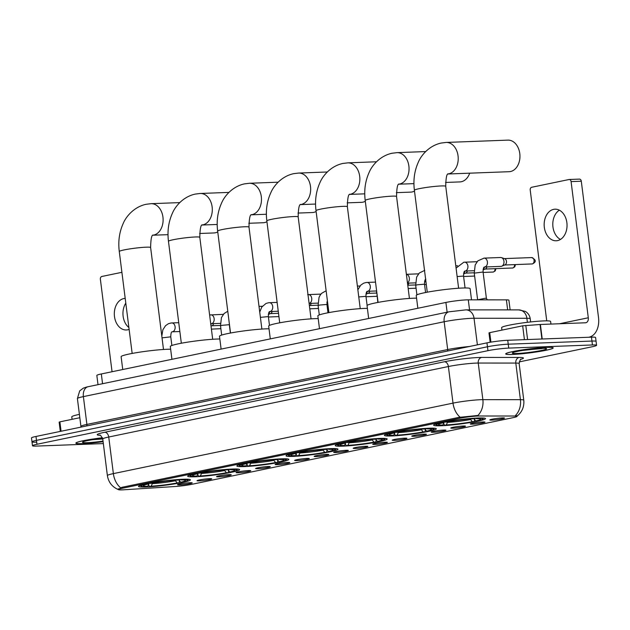 <?xml version="1.0" encoding="UTF-8"?>
<svg xmlns="http://www.w3.org/2000/svg" width="630" height="630" viewBox="0 0 630 630"><rect width="100%" height="100%" fill="white"/><g stroke="black" fill="none" stroke-linecap="round" stroke-linejoin="round"><path stroke-width="0.94" d="M342.531 446.166A26.169 2.189 172.8 0 0 371.054 443.103A26.169 2.189 172.8 0 0 387.166 439.015A26.169 2.189 172.8 0 0 379.874 438.417A26.169 2.189 172.8 0 0 351.351 441.488A26.169 2.189 172.8 0 0 335.247 445.575A26.169 2.189 172.8 0 0 342.531 446.166M194.977 476.792A26.169 2.189 172.8 0 0 223.5 473.721A26.169 2.189 172.8 0 0 239.605 469.633A26.169 2.189 172.8 0 0 232.32 469.043A26.169 2.189 172.8 0 0 203.797 472.106A26.169 2.189 172.8 0 0 187.685 476.193A26.169 2.189 172.8 0 0 194.977 476.792M244.157 466.586A26.169 2.189 172.8 0 0 272.688 463.515A26.169 2.189 172.8 0 0 288.792 459.427A26.169 2.189 172.8 0 0 281.508 458.829A26.169 2.189 172.8 0 0 252.976 461.9A26.169 2.189 172.8 0 0 236.872 465.987A26.169 2.189 172.8 0 0 244.157 466.586M293.344 456.38A26.169 2.189 172.8 0 0 321.875 453.309A26.169 2.189 172.8 0 0 337.979 449.222A26.169 2.189 172.8 0 0 330.695 448.623A26.169 2.189 172.8 0 0 302.164 451.694A26.169 2.189 172.8 0 0 286.059 455.781A26.169 2.189 172.8 0 0 293.344 456.38M391.718 435.96A26.169 2.189 172.8 0 0 420.241 432.889A26.169 2.189 172.8 0 0 436.346 428.809A26.169 2.189 172.8 0 0 429.062 428.211A26.169 2.189 172.8 0 0 400.538 431.282A26.169 2.189 172.8 0 0 384.426 435.362A26.169 2.189 172.8 0 0 391.718 435.96M440.898 425.754A26.169 2.189 172.8 0 0 469.429 422.683A26.169 2.189 172.8 0 0 485.533 418.596A26.169 2.189 172.8 0 0 478.249 418.005A26.169 2.189 172.8 0 0 449.718 421.068A26.169 2.189 172.8 0 0 433.613 425.155A26.169 2.189 172.8 0 0 440.898 425.754M145.79 486.998A26.169 2.189 172.8 0 0 174.313 483.927A26.169 2.189 172.8 0 0 190.425 479.847A26.169 2.189 172.8 0 0 183.133 479.249A26.169 2.189 172.8 0 0 154.61 482.32A26.169 2.189 172.8 0 0 138.505 486.399A26.169 2.189 172.8 0 0 145.79 486.998M209.664 478.674A7.402 0.622 -7.2 0 1 211.711 478.816A7.402 0.622 -7.2 0 1 207.341 479.973A7.402 0.622 -7.2 0 1 199.096 480.871A7.402 0.622 -7.2 0 1 197.04 480.666A7.402 0.622 -7.2 0 1 201.765 479.517A7.402 0.622 -7.2 0 1 209.664 478.674M229.186 474.626A7.402 0.622 -7.2 0 1 231.234 474.76A7.402 0.622 -7.2 0 1 226.855 475.918A7.402 0.622 -7.2 0 1 218.61 476.815A7.402 0.622 -7.2 0 1 216.555 476.619A7.402 0.622 -7.2 0 1 221.28 475.469A7.402 0.622 -7.2 0 1 229.186 474.626M248.7 470.571A7.402 0.622 -7.2 0 1 250.748 470.712A7.402 0.622 -7.2 0 1 246.377 471.87A7.402 0.622 -7.2 0 1 238.132 472.768A7.402 0.622 -7.2 0 1 236.077 472.563A7.402 0.622 -7.2 0 1 240.802 471.413A7.402 0.622 -7.2 0 1 248.7 470.571M268.223 466.523A7.402 0.622 -7.2 0 1 270.27 466.665A7.402 0.622 -7.2 0 1 265.892 467.822A7.402 0.622 -7.2 0 1 257.654 468.712A7.402 0.622 -7.2 0 1 255.591 468.515A7.402 0.622 -7.2 0 1 260.316 467.365A7.402 0.622 -7.2 0 1 268.223 466.523M287.737 462.475A7.402 0.622 -7.2 0 1 289.792 462.609A7.402 0.622 -7.2 0 1 285.414 463.767A7.402 0.622 -7.2 0 1 277.168 464.664A7.402 0.622 -7.2 0 1 275.113 464.467A7.402 0.622 -7.2 0 1 279.838 463.31A7.402 0.622 -7.2 0 1 287.737 462.475M307.259 458.419A7.402 0.622 -7.2 0 1 309.306 458.561A7.402 0.622 -7.2 0 1 304.936 459.719A7.402 0.622 -7.2 0 1 296.691 460.617A7.402 0.622 -7.2 0 1 294.635 460.412A7.402 0.622 -7.2 0 1 299.36 459.262A7.402 0.622 -7.2 0 1 307.259 458.419M326.781 454.372A7.402 0.622 -7.2 0 1 328.829 454.506A7.402 0.622 -7.2 0 1 324.45 455.663A7.402 0.622 -7.2 0 1 316.205 456.561A7.402 0.622 -7.2 0 1 314.149 456.364A7.402 0.622 -7.2 0 1 318.875 455.214A7.402 0.622 -7.2 0 1 326.781 454.372M346.295 450.316A7.402 0.622 -7.2 0 1 348.343 450.458A7.402 0.622 -7.2 0 1 343.972 451.615A7.402 0.622 -7.2 0 1 335.727 452.513A7.402 0.622 -7.2 0 1 333.672 452.308A7.402 0.622 -7.2 0 1 338.397 451.159A7.402 0.622 -7.2 0 1 346.295 450.316M365.817 446.268A7.402 0.622 -7.2 0 1 367.865 446.41A7.402 0.622 -7.2 0 1 363.486 447.568A7.402 0.622 -7.2 0 1 355.249 448.458A7.402 0.622 -7.2 0 1 353.186 448.261A7.402 0.622 -7.2 0 1 357.911 447.111A7.402 0.622 -7.2 0 1 365.817 446.268M385.332 442.221A7.402 0.622 -7.2 0 1 387.387 442.355A7.402 0.622 -7.2 0 1 383.009 443.512A7.402 0.622 -7.2 0 1 374.763 444.41A7.402 0.622 -7.2 0 1 372.708 444.213A7.402 0.622 -7.2 0 1 377.433 443.055A7.402 0.622 -7.2 0 1 385.332 442.221M404.854 438.165A7.402 0.622 -7.2 0 1 406.901 438.307A7.402 0.622 -7.2 0 1 402.531 439.464A7.402 0.622 -7.2 0 1 394.286 440.362A7.402 0.622 -7.2 0 1 392.23 440.157A7.402 0.622 -7.2 0 1 396.955 439.008A7.402 0.622 -7.2 0 1 404.854 438.165M424.376 434.117A7.402 0.622 -7.2 0 1 426.423 434.251A7.402 0.622 -7.2 0 1 422.045 435.409A7.402 0.622 -7.2 0 1 413.8 436.306A7.402 0.622 -7.2 0 1 411.744 436.11A7.402 0.622 -7.2 0 1 416.469 434.96A7.402 0.622 -7.2 0 1 424.376 434.117M443.89 430.062A7.402 0.622 -7.2 0 1 445.938 430.203A7.402 0.622 -7.2 0 1 441.567 431.361A7.402 0.622 -7.2 0 1 433.322 432.259A7.402 0.622 -7.2 0 1 431.266 432.054A7.402 0.622 -7.2 0 1 435.991 430.904A7.402 0.622 -7.2 0 1 443.89 430.062M463.412 426.014A7.402 0.622 -7.2 0 1 465.46 426.156A7.402 0.622 -7.2 0 1 461.089 427.313A7.402 0.622 -7.2 0 1 452.844 428.203A7.402 0.622 -7.2 0 1 450.781 428.006A7.402 0.622 -7.2 0 1 455.514 426.856A7.402 0.622 -7.2 0 1 463.412 426.014M482.926 421.966A7.402 0.622 -7.2 0 1 484.982 422.1A7.402 0.622 -7.2 0 1 480.603 423.258A7.402 0.622 -7.2 0 1 472.358 424.155A7.402 0.622 -7.2 0 1 470.303 423.959A7.402 0.622 -7.2 0 1 475.028 422.801A7.402 0.622 -7.2 0 1 482.926 421.966M502.449 417.91A7.402 0.622 -7.2 0 1 504.496 418.052A7.402 0.622 -7.2 0 1 500.126 419.21A7.402 0.622 -7.2 0 1 491.88 420.108A7.402 0.622 -7.2 0 1 489.825 419.903A7.402 0.622 -7.2 0 1 494.55 418.753A7.402 0.622 -7.2 0 1 502.449 417.91M190.142 482.722A7.402 0.622 -7.2 0 1 192.197 482.863A7.402 0.622 -7.2 0 1 187.819 484.021A7.402 0.622 -7.2 0 1 179.574 484.919A7.402 0.622 -7.2 0 1 177.518 484.722A7.402 0.622 -7.2 0 1 182.243 483.564A7.402 0.622 -7.2 0 1 190.142 482.722M123.889 489.786A13.332 1.118 -7.2 0 1 122.149 489.872A13.332 1.118 -7.2 0 1 118.432 489.573A13.332 1.118 -7.2 0 1 122.472 488.242L459.301 418.344A13.332 1.118 -7.2 0 1 479.454 415.989L514.781 416.013A13.332 1.118 -7.2 0 1 517.041 416.343A13.332 1.118 -7.2 0 1 513.001 417.674L191.953 484.297A13.332 1.118 -7.2 0 1 174.998 486.525L123.889 489.786M98.004 384.647L96.839 375.433A14.813 1.236 -7.2 0 1 101.328 373.96L445.89 302.447A14.813 1.236 -7.2 0 1 468.287 299.841L506.394 299.864A14.813 1.236 -7.2 0 1 508.906 300.234L510.127 309.889M82.522 443.67A23.948 2 172.8 0 0 103.099 441.685A23.696 1.984 172.8 0 1 82.695 443.63A23.696 1.984 172.8 0 1 76.096 443.095A23.696 1.984 172.8 0 1 102.446 437.779A23.948 2 172.8 0 0 75.852 443.126A23.948 2 172.8 0 0 82.522 443.67M512.363 354.462A23.948 2 172.8 0 0 538.469 351.65A23.948 2 172.8 0 0 553.203 347.918A23.948 2 172.8 0 0 546.541 347.366A23.948 2 172.8 0 0 520.435 350.178A23.948 2 172.8 0 0 505.693 353.918A23.948 2 172.8 0 0 512.363 354.462M120.543 487.699A17.278 11.828 78.3 0 1 113.368 473.618A19.75 1.654 -7.2 0 0 107.384 475.587C108.454 482.155 112.022 486.777 118.078 489.463L121.842 487.321L458.672 417.414L477.926 415.453A17.278 14.372 -90 0 0 482.863 399.656L520.419 399.672A19.75 1.654 -7.2 0 1 523.774 400.168L519.144 363.565A19.75 1.654 172.8 0 0 515.797 363.069L478.241 363.045A19.75 1.654 172.8 0 0 476.091 363.093A19.75 1.654 172.8 0 0 448.387 366.526L108.738 437.015A19.75 1.654 172.8 0 0 102.761 438.976C101.131 435.865 100.091 434.598 99.627 435.165M519.23 361.896L592.09 346.776A14.813 1.236 172.8 0 0 596.571 345.303L596.082 341.397A14.813 1.236 172.8 0 0 591.956 341.058L508.237 344.193A14.813 1.236 172.8 0 0 487.462 346.768L36.477 440.362A14.813 1.236 172.8 0 0 31.996 441.835A14.813 1.236 172.8 0 0 36.115 442.173M100.075 435.314A24.688 2.063 -7.2 0 1 104.722 432.259L444.363 361.77A24.688 2.063 -7.2 0 1 478.997 357.478A24.688 2.063 -7.2 0 1 481.682 357.423L519.238 357.446A4.938 4.111 90 0 0 515.797 363.069L520.419 399.672A17.278 14.372 -90 0 1 515.529 415.43L517.01 416.099M596.571 345.303A14.813 1.236 172.8 0 0 592.452 344.964L508.733 348.099A14.813 1.236 172.8 0 0 487.951 350.674L36.973 444.268A14.813 1.236 172.8 0 0 32.484 445.741A14.813 1.236 172.8 0 0 36.611 446.079L103.344 443.583M35.989 436.456A14.813 1.236 172.8 0 0 31.5 437.929L31.996 441.835A14.813 1.236 172.8 0 1 36.477 440.362L487.462 346.768A14.813 1.236 172.8 0 1 508.237 344.193L591.956 341.058A14.813 1.236 172.8 0 1 596.082 341.397L595.586 337.491A14.813 1.236 172.8 0 0 591.46 337.152L507.748 340.287A14.813 1.236 172.8 0 0 486.966 342.862L35.989 436.456L36.973 444.268M79.404 414.375A24.688 2.063 172.8 0 0 71.788 416.863L72.096 419.32M102.627 438.307A17.278 1.449 172.8 0 0 82.514 442.158A17.278 1.449 172.8 0 0 87.279 442.685A17.278 1.449 172.8 0 0 103.029 441.118M92.712 439.653L102.761 438.976L107.384 475.587M102.721 438.748L95.886 439.165M128.882 327.513A15.797 11.442 87.9 0 1 125.803 303.14M125.205 298.399A15.797 11.442 -92.1 0 0 125.165 298.399A15.797 11.442 -92.1 0 0 123.779 298.573A15.797 11.442 -92.1 0 0 114.384 315.575A15.797 11.442 -92.1 0 0 126.346 329.978A15.797 11.442 -92.1 0 0 127.732 329.805A15.797 11.442 -92.1 0 0 129.119 329.395M79.821 417.714L59.882 421.856L61.071 431.251M121.905 272.31L101.832 276.475A2.465 1.788 -92.1 0 0 100.375 279.287L112.053 371.731M60.307 431.408L59.133 422.1L59.882 421.856M546.36 347.406A23.696 1.984 172.8 0 0 520.53 350.185A23.696 1.984 172.8 0 0 505.937 353.887A23.696 1.984 172.8 0 0 512.537 354.422A23.696 1.984 172.8 0 0 538.374 351.642A23.696 1.984 172.8 0 0 552.959 347.949A23.696 1.984 172.8 0 0 546.36 347.406M550.943 324.08L550.612 321.465A24.688 2.063 172.8 0 0 543.737 320.906A24.688 2.063 172.8 0 0 516.828 323.796A24.688 2.063 172.8 0 0 501.63 327.655L501.945 330.112M522.553 350.445L542.895 348.327M517.12 353.477A17.278 1.449 172.8 0 0 536.618 351.343A17.278 1.449 172.8 0 0 546.517 348.634A17.278 1.449 172.8 0 0 541.784 348.358A17.278 1.449 172.8 0 0 523.617 350.28A17.278 1.449 172.8 0 0 512.355 352.957A17.278 1.449 172.8 0 0 517.12 353.477M541.894 348.587L525.727 349.957M199.608 233.486L213.995 232.95A15.797 11.442 -92.1 0 0 215.373 232.777A15.797 11.442 -92.1 0 0 217.752 231.911M170.651 349.209A27.153 2.276 172.8 0 0 167.438 349.264A27.153 2.276 172.8 0 0 137.836 352.454A27.153 2.276 172.8 0 0 121.118 356.69L122.74 369.511M179.18 480.359L179.369 481.887L178.81 482.887A23.499 1.969 172.8 0 1 149.483 486.517L148.53 484.738M179.589 479.43L179.44 479.729A23.499 1.969 172.8 0 0 150.113 483.36L149.909 483.123M183.023 479.249L182.842 479.595A23.499 1.969 172.8 0 1 187.716 480.351L188.551 479.28M178.77 479.863L180.755 482.218L182.33 482.155A23.499 1.969 172.8 0 0 187.716 480.351M179.44 479.729L177.81 480.068A21.231 1.78 172.8 0 0 151.688 483.305L150.113 483.36M180.755 482.218A21.231 1.78 172.8 0 0 185.433 480.328A21.231 1.78 172.8 0 0 181.212 479.934L182.842 479.595M149.483 486.517L151.113 486.179A21.231 1.78 172.8 0 0 177.235 482.942L178.81 482.887M181.212 479.934L180.637 479.367M152.649 483.123L151.113 486.179M177.235 482.942L175.038 480.249M146.357 483.816L146.593 484.092A23.499 1.969 172.8 0 0 141.254 486.226A23.499 1.969 172.8 0 0 146.081 486.651L147.711 486.313L149.247 483.241M146.593 484.092L148.168 484.029A21.231 1.78 172.8 0 0 143.459 485.628A21.231 1.78 172.8 0 0 147.711 486.313M148.53 483.375L148.168 484.029M248.795 223.28L263.175 222.736A15.797 11.442 -92.1 0 0 264.561 222.571A15.797 11.442 -92.1 0 0 266.939 221.705M219.839 339.003A27.153 2.276 172.8 0 0 216.625 339.058A27.153 2.276 172.8 0 0 187.023 342.248A27.153 2.276 172.8 0 0 170.305 346.484L171.927 359.305M228.359 470.153L228.556 471.673L227.997 472.681A23.499 1.969 172.8 0 1 198.671 476.312L197.718 474.532M228.777 469.224L228.627 469.515A23.499 1.969 172.8 0 0 199.3 473.154L199.096 472.909M232.21 469.043L232.029 469.389A23.499 1.969 172.8 0 1 236.904 470.145L237.738 469.074M227.958 469.657L229.942 472.004L231.517 471.949A23.499 1.969 172.8 0 0 236.904 470.145M228.627 469.515L226.997 469.854A21.231 1.78 172.8 0 0 200.876 473.091L199.3 473.154M229.942 472.004A21.231 1.78 172.8 0 0 234.62 470.114A21.231 1.78 172.8 0 0 230.399 469.728L232.029 469.389M198.671 476.312L200.301 475.973A21.231 1.78 172.8 0 0 226.422 472.736L227.997 472.681M230.399 469.728L229.824 469.161M201.836 472.917L200.301 475.973M226.422 472.736L224.225 470.043M195.536 473.602L195.78 473.886A23.499 1.969 172.8 0 0 190.433 476.012A23.499 1.969 172.8 0 0 195.268 476.438L196.899 476.099L198.434 473.035M195.78 473.886L197.355 473.823A21.231 1.78 172.8 0 0 192.638 475.422A21.231 1.78 172.8 0 0 196.899 476.099M197.718 473.169L197.355 473.823M297.982 213.074L312.362 212.53A15.797 11.442 -92.1 0 0 313.748 212.365A15.797 11.442 -92.1 0 0 316.126 211.499M269.018 328.789A27.153 2.276 172.8 0 0 265.813 328.852A27.153 2.276 172.8 0 0 236.203 332.041A27.153 2.276 172.8 0 0 219.492 336.278L221.114 349.099M277.546 459.939L277.743 461.467L277.176 462.467A23.499 1.969 172.8 0 1 247.858 466.106L246.905 464.326M277.964 459.018L277.806 459.309A23.499 1.969 172.8 0 0 248.488 462.948L248.283 462.703M281.389 458.837L281.208 459.183A23.499 1.969 172.8 0 1 286.083 459.939L286.926 458.86M277.145 459.451L279.129 461.798L280.704 461.743A23.499 1.969 172.8 0 0 286.083 459.939M277.806 459.309L276.176 459.648A21.231 1.78 172.8 0 0 250.063 462.885L248.488 462.948M279.129 461.798A21.231 1.78 172.8 0 0 283.799 459.908A21.231 1.78 172.8 0 0 279.578 459.522L281.208 459.183M247.858 466.106L249.488 465.767A21.231 1.78 172.8 0 0 275.601 462.53L277.176 462.467M279.578 459.522L279.011 458.955M251.023 462.703L249.488 465.767M275.601 462.53L273.412 459.837M244.723 463.397L244.96 463.68A23.499 1.969 172.8 0 0 239.62 465.806A23.499 1.969 172.8 0 0 244.456 466.231L246.086 465.893L247.621 462.829M244.96 463.68L246.535 463.617A21.231 1.78 172.8 0 0 241.825 465.208A21.231 1.78 172.8 0 0 246.086 465.893M246.905 462.963L246.535 463.617M347.161 202.86L361.549 202.325A15.797 11.442 -92.1 0 0 362.927 202.159A15.797 11.442 -92.1 0 0 365.305 201.285M318.205 318.583A27.153 2.276 172.8 0 0 314.992 318.646A27.153 2.276 172.8 0 0 285.39 321.828A27.153 2.276 172.8 0 0 268.679 326.072L270.294 338.893M326.734 449.733L326.923 451.261L326.364 452.261A23.499 1.969 172.8 0 1 297.045 455.899L296.092 454.12M327.151 448.812L326.994 449.103A23.499 1.969 172.8 0 0 297.667 452.742L297.47 452.498M330.577 448.631L330.396 448.977A23.499 1.969 172.8 0 1 335.27 449.726L336.113 448.654M326.324 449.245L328.317 451.592L329.892 451.529A23.499 1.969 172.8 0 0 335.27 449.726M326.994 449.103L325.363 449.442A21.231 1.78 172.8 0 0 299.242 452.679L297.667 452.742M328.317 451.592A21.231 1.78 172.8 0 0 332.986 449.702A21.231 1.78 172.8 0 0 328.766 449.316L330.396 448.977M297.045 455.899L298.675 455.561A21.231 1.78 172.8 0 0 324.789 452.324L326.364 452.261M328.766 449.316L328.198 448.749M300.203 452.498L298.675 455.561M324.789 452.324L322.591 449.623M293.911 453.19L294.147 453.466A23.499 1.969 172.8 0 0 288.808 455.6A23.499 1.969 172.8 0 0 293.635 456.026L295.265 455.687L296.809 452.623M294.147 453.466L295.722 453.411A21.231 1.78 172.8 0 0 291.013 455.002A21.231 1.78 172.8 0 0 295.265 455.687M296.092 452.757L295.722 453.411M396.349 192.654L410.736 192.119A15.797 11.442 -92.1 0 0 412.115 191.945A15.797 11.442 -92.1 0 0 414.493 191.079M367.392 308.377A27.153 2.276 172.8 0 0 364.179 308.44A27.153 2.276 172.8 0 0 334.577 311.622A27.153 2.276 172.8 0 0 317.859 315.866L319.481 328.679M375.921 439.527L376.11 441.055L375.551 442.055A23.499 1.969 172.8 0 1 346.224 445.694L345.272 443.906M376.33 438.598L376.181 438.897A23.499 1.969 172.8 0 0 346.854 442.528L346.65 442.291M379.764 438.425L379.583 438.771A23.499 1.969 172.8 0 1 384.457 439.519L385.292 438.448M375.511 439.031L377.496 441.386L379.071 441.323A23.499 1.969 172.8 0 0 384.457 439.519M376.181 438.897L374.551 439.236A21.231 1.78 172.8 0 0 348.429 442.473L346.854 442.528M377.496 441.386A21.231 1.78 172.8 0 0 382.174 439.496A21.231 1.78 172.8 0 0 377.953 439.11L379.583 438.771M346.224 445.694L347.855 445.355A21.231 1.78 172.8 0 0 373.976 442.118L375.551 442.055M377.953 439.11L377.378 438.535M349.39 442.291L347.855 445.355M373.976 442.118L371.779 439.417M343.098 442.984L343.334 443.26A23.499 1.969 172.8 0 0 337.987 445.394A23.499 1.969 172.8 0 0 342.822 445.82L344.452 445.481L345.988 442.41M343.334 443.26L344.909 443.205A21.231 1.78 172.8 0 0 340.2 444.796A21.231 1.78 172.8 0 0 344.452 445.481M345.272 442.551L344.909 443.205M445.536 182.448L459.916 181.912A15.797 11.442 -92.1 0 0 461.302 181.739A15.797 11.442 -92.1 0 0 469.689 173.179M416.572 298.171A27.153 2.276 172.8 0 0 413.367 298.226A27.153 2.276 172.8 0 0 383.764 301.416A27.153 2.276 172.8 0 0 367.046 305.652L368.668 318.473M425.1 429.321L425.297 430.849L424.738 431.849A23.499 1.969 172.8 0 1 395.412 435.48L394.459 433.7M425.518 428.392L425.368 428.691A23.499 1.969 172.8 0 0 396.042 432.322L395.837 432.085M428.951 428.211L428.77 428.558A23.499 1.969 172.8 0 1 433.645 429.313L434.48 428.242M424.699 428.825L426.683 431.172L428.258 431.117A23.499 1.969 172.8 0 0 433.645 429.313M425.368 428.691L423.73 429.03A21.231 1.78 172.8 0 0 397.617 432.267L396.042 432.322M426.683 431.172A21.231 1.78 172.8 0 0 431.361 429.29A21.231 1.78 172.8 0 0 427.14 428.896L428.77 428.558M395.412 435.48L397.042 435.141A21.231 1.78 172.8 0 0 423.163 431.904L424.738 431.849M427.14 428.896L426.565 428.329M398.577 432.085L397.042 435.141M423.163 431.904L420.966 429.211M392.277 432.778L392.514 433.054A23.499 1.969 172.8 0 0 387.174 435.18A23.499 1.969 172.8 0 0 392.01 435.613L393.64 435.275L395.175 432.204M392.514 433.054L394.089 432.991A21.231 1.78 172.8 0 0 389.379 434.59A21.231 1.78 172.8 0 0 393.64 435.275M394.459 432.337L394.089 432.991M447.946 173.99L509.103 171.699A15.797 11.442 -92.1 0 0 510.489 171.533A15.797 11.442 -92.1 0 0 519.884 154.531A15.797 11.442 -92.1 0 0 507.922 140.128L446.19 142.435A15.797 11.442 87.9 0 1 458.152 156.838A15.797 11.442 87.9 0 1 448.757 173.841A15.797 11.442 87.9 0 1 447.969 173.967M471.523 299.841L470.114 288.642A27.153 2.276 172.8 0 0 462.546 288.02A27.153 2.276 172.8 0 0 432.944 291.21A27.153 2.276 172.8 0 0 416.233 295.446L417.848 308.267M474.288 419.115L474.484 420.635L473.917 421.643A23.499 1.969 172.8 0 1 444.599 425.274L443.646 423.494M474.705 418.186L474.548 418.477A23.499 1.969 172.8 0 0 445.229 422.116L445.024 421.872M478.131 418.005L477.949 418.351A23.499 1.969 172.8 0 1 482.824 419.108L483.667 418.036M473.886 418.619L475.87 420.966L477.445 420.911A23.499 1.969 172.8 0 0 482.824 419.108M474.548 418.477L472.917 418.816A21.231 1.78 172.8 0 0 446.804 422.053L445.229 422.116M475.87 420.966A21.231 1.78 172.8 0 0 480.54 419.076A21.231 1.78 172.8 0 0 476.319 418.69L477.949 418.351M444.599 425.274L446.229 424.935A21.231 1.78 172.8 0 0 472.342 421.698L473.917 421.643M476.319 418.69L475.752 418.123M447.765 421.88L446.229 424.935M472.342 421.698L470.153 419.005M441.465 422.565L441.701 422.848A23.499 1.969 172.8 0 0 436.362 424.974A23.499 1.969 172.8 0 0 441.197 425.4L442.827 425.061L444.363 421.998M441.701 422.848L443.276 422.785A21.231 1.78 172.8 0 0 438.567 424.384A21.231 1.78 172.8 0 0 442.827 425.061M443.646 422.131L443.276 422.785M560.464 239.439A15.797 11.442 87.9 0 1 552.801 225.083A15.797 11.442 87.9 0 1 559.369 210.207M553.62 209.365A15.797 11.442 -92.1 0 0 544.226 226.367A15.797 11.442 -92.1 0 0 556.188 240.77A15.797 11.442 -92.1 0 0 557.574 240.605A15.797 11.442 -92.1 0 0 566.969 223.595A15.797 11.442 -92.1 0 0 555.006 209.191A15.797 11.442 -92.1 0 0 553.62 209.365M524.42 339.664L522.672 325.812L489.723 332.648L490.92 342.137M588.9 337.239L588.845 337.255A19.75 13.521 78.3 0 0 588.9 337.239A19.75 13.521 78.3 0 0 598.5 317.394L581.293 181.212L571.087 181.597L588.294 317.772A4.938 3.378 -101.7 0 1 585.892 322.733A4.938 3.378 -101.7 0 1 585.506 322.78L540.39 324.474L542.225 338.995M579.23 179.14A2.465 1.788 87.9 0 1 579.442 179.109A2.465 1.788 87.9 0 1 581.293 181.212M571.087 181.597A2.465 1.788 -92.1 0 0 569.236 179.495A2.465 1.788 -92.1 0 0 569.016 179.518L531.673 187.275A2.465 1.788 -92.1 0 0 530.216 190.079L546.738 320.851M490.164 342.263L488.974 332.892L489.723 332.648M522.672 325.812L540.39 324.474M210.617 314.85A4.441 3.221 87.9 0 1 210.806 314.835A4.441 3.221 87.9 0 1 214.168 318.882A4.441 3.221 87.9 0 1 211.53 323.67A4.441 3.221 87.9 0 1 211.326 323.702A4.441 3.221 87.9 0 1 211.137 323.718A4.441 3.221 87.9 0 1 210.861 324.812M213.609 323.623A3.213 2.323 87.9 0 1 212.121 325.655L211.026 326.112M269.703 311.559A4.441 3.221 87.9 0 1 268.364 314.283M272.168 311.472A3.213 2.323 87.9 0 1 270.68 313.496L268.341 314.48M311.204 303.369A3.213 2.323 87.9 0 1 309.716 305.4L309.377 305.542M327.49 301.471A4.441 3.221 87.9 0 1 326.915 302.132M366.77 282.445A4.441 3.221 87.9 0 1 366.959 282.429A4.441 3.221 87.9 0 1 370.322 286.477A4.441 3.221 87.9 0 1 367.676 291.257A4.441 3.221 87.9 0 1 367.479 291.296A4.441 3.221 87.9 0 1 367.29 291.312A4.441 3.221 87.9 0 1 365.959 294.029M369.763 291.217A3.213 2.323 87.9 0 1 368.274 293.241L365.935 294.226M408.799 283.114A3.213 2.323 87.9 0 1 407.72 284.91M425.707 279.846A4.441 3.221 87.9 0 1 424.51 281.878M464.365 262.19A4.441 3.221 87.9 0 1 464.554 262.175A4.441 3.221 87.9 0 1 467.917 266.222A4.441 3.221 87.9 0 1 465.279 271.01A4.441 3.221 87.9 0 1 465.074 271.042A4.441 3.221 87.9 0 1 464.885 271.058A4.441 3.221 87.9 0 1 463.554 273.774M467.358 270.963A3.213 2.323 87.9 0 1 465.869 272.987L463.53 273.971M484.415 267.002A4.441 3.221 87.9 0 1 483.068 269.727M486.88 266.907A3.213 2.323 87.9 0 1 485.383 268.939L483.045 269.916M477.461 299.841L485.163 298.281L486.399 298.368L487.392 299.849M483.887 258.135A4.441 3.221 87.9 0 1 484.076 258.119L500.614 257.505A4.441 3.221 87.9 0 1 501.464 257.631A4.441 3.221 87.9 0 1 503.953 261.285A4.441 3.221 87.9 0 1 501.779 266.199A4.441 3.221 87.9 0 1 501.33 266.34A4.441 3.221 87.9 0 1 500.945 266.388L484.407 267.002A4.441 3.221 87.9 0 1 484.399 267.002L484.407 267.002C483.596 267.073 483.155 268.742 483.076 272.026L474.256 273.136L477.587 299.486M501.464 257.631L504.677 258.702A3.213 2.323 87.9 0 1 506.473 261.34A3.213 2.323 87.9 0 1 504.906 264.891L501.779 266.199M459.301 418.344L459.168 417.328M122.472 488.242L122.338 487.21M102.556 383.702L101.328 373.96M507.662 309.889L506.394 299.864M469.555 309.865L468.287 299.841M447.127 312.189L445.89 302.447M444.363 361.77A4.938 3.378 -101.7 0 1 448.387 366.526L453.009 403.129A19.75 1.654 -7.2 0 1 480.714 399.696A19.75 1.654 -7.2 0 1 482.863 399.656L478.241 363.045A4.938 4.111 90 0 1 481.682 357.423M460.191 417.217A17.278 11.828 -101.7 0 1 453.009 403.129L113.368 473.618L108.738 437.015A4.938 3.378 -101.7 0 0 104.722 432.259M519.238 357.446A24.688 2.063 -7.2 0 1 520.837 359.344M487.951 350.674L486.966 342.862M508.733 348.099L507.748 340.287M592.452 344.964L591.46 337.152M527.389 322.324L526.885 318.284A9.875 8.214 -90 0 0 518.766 309.889L525.341 311.401C528.113 313.102 529.743 315.559 530.232 318.772A19.75 1.654 172.8 0 0 526.885 318.284L474.028 318.252A19.75 1.654 172.8 0 0 471.878 318.292A19.75 1.654 172.8 0 0 444.174 321.733L83.388 396.609A19.75 1.654 172.8 0 0 77.403 398.57L79.695 390.868L83.388 388.104L86.924 386.962L448.969 311.811A9.875 6.757 -101.7 0 0 444.174 321.733L447.686 349.548A19.75 1.654 -7.2 0 1 469.381 346.508M86.735 425.919A2.465 1.693 78.3 0 0 86.901 424.423L83.388 396.609A9.875 6.757 -101.7 0 1 88.184 386.678M477.39 344.846L474.028 318.252A9.875 8.214 -90 0 0 465.909 309.865L518.766 309.889M80.892 427.132L80.924 426.392A19.75 1.654 -7.2 0 1 86.901 424.423L447.686 349.548A2.465 1.693 78.3 0 1 447.52 351.044M132.158 353.438L119.275 251.504A15.797 1.323 -7.2 0 1 124.063 249.929A15.797 1.323 -7.2 0 1 146.223 247.18A15.797 1.323 -7.2 0 1 150.625 247.543C150.783 239.243 151.594 235.077 153.043 235.037M119.275 251.504C118.023 241.4 119.33 232.053 123.204 223.461C125.976 216.689 133.946 206.868 146.136 204.285L151.082 203.679A15.797 11.442 87.9 0 1 163.044 218.082A15.797 11.442 87.9 0 1 153.641 235.092A15.797 11.442 87.9 0 1 152.862 235.21L168.005 234.667M178.92 480.06A18.987 1.591 172.8 0 0 180.841 479.572M152.444 483.635A18.987 1.591 172.8 0 0 175.4 480.792M148.318 483.761A18.987 1.591 172.8 0 0 149.042 483.761M181.338 343.232L168.462 241.29A15.797 1.323 -7.2 0 1 173.25 239.723A15.797 1.323 -7.2 0 1 195.41 236.975A15.797 1.323 -7.2 0 1 199.812 237.329C199.97 229.036 200.773 224.871 202.23 224.831M168.462 241.29C167.21 231.194 168.517 221.847 172.392 213.247C175.156 206.482 183.133 196.654 195.324 194.071L200.261 193.473A15.797 11.442 87.9 0 1 212.231 207.876A15.797 11.442 87.9 0 1 202.828 224.879A15.797 11.442 87.9 0 1 202.041 225.005M228.107 469.854A18.987 1.591 172.8 0 0 230.029 469.358M201.632 473.429A18.987 1.591 172.8 0 0 224.587 470.578M197.505 473.555A18.987 1.591 172.8 0 0 198.23 473.555M230.525 333.018L217.649 231.084A15.797 1.323 -7.2 0 1 222.429 229.509A15.797 1.323 -7.2 0 1 244.598 226.768A15.797 1.323 -7.2 0 1 248.992 227.123C249.157 218.831 249.96 214.665 251.417 214.625M217.649 231.084C216.389 220.988 217.704 211.641 221.579 203.041C224.343 196.276 232.32 186.448 244.511 183.865L249.448 183.267A15.797 11.442 87.9 0 1 261.411 197.67A15.797 11.442 87.9 0 1 252.016 214.673A15.797 11.442 87.9 0 1 251.228 214.798M277.294 459.64A18.987 1.591 172.8 0 0 279.208 459.152M250.819 463.223A18.987 1.591 172.8 0 0 273.767 460.373M246.684 463.349A18.987 1.591 172.8 0 0 247.417 463.349M279.712 322.812L266.837 220.878A15.797 1.323 -7.2 0 1 271.617 219.303A15.797 1.323 -7.2 0 1 293.785 216.555A15.797 1.323 -7.2 0 1 298.179 216.917C298.336 208.617 299.148 204.451 300.605 204.419M266.837 220.878C265.577 210.782 266.884 201.435 270.766 192.835C273.53 186.063 281.5 176.243 293.698 173.66L298.636 173.061A15.797 11.442 87.9 0 1 310.598 187.464A15.797 11.442 87.9 0 1 301.195 204.466A15.797 11.442 87.9 0 1 300.416 204.593M326.482 449.434A18.987 1.591 172.8 0 0 328.395 448.946M300.006 453.009A18.987 1.591 172.8 0 0 322.954 450.166M295.872 453.143A18.987 1.591 172.8 0 0 296.596 453.135M328.892 312.606L316.016 210.672A15.797 1.323 -7.2 0 1 320.804 209.097A15.797 1.323 -7.2 0 1 342.964 206.349A15.797 1.323 -7.2 0 1 347.366 206.711C347.524 198.411 348.335 194.245 349.784 194.205M316.016 210.672C314.764 200.576 316.071 191.229 319.945 182.629C322.717 175.857 330.687 166.036 342.877 163.453L347.823 162.855A15.797 11.442 87.9 0 1 359.785 177.251A15.797 11.442 87.9 0 1 350.382 194.261A15.797 11.442 87.9 0 1 349.603 194.386M375.661 439.228A18.987 1.591 172.8 0 0 377.583 438.74M349.185 442.803A18.987 1.591 172.8 0 0 372.141 439.96M345.059 442.929A18.987 1.591 172.8 0 0 345.783 442.929M378.079 302.4L365.203 200.466A15.797 1.323 -7.2 0 1 369.991 198.891A15.797 1.323 -7.2 0 1 392.151 196.143A15.797 1.323 -7.2 0 1 396.553 196.505C396.711 188.205 397.514 184.039 398.971 183.999M365.203 200.466C363.951 190.362 365.258 181.015 369.133 172.423C371.897 165.651 379.874 155.831 392.065 153.248L397.002 152.641A15.797 11.442 87.9 0 1 408.972 167.044A15.797 11.442 87.9 0 1 399.57 184.054A15.797 11.442 87.9 0 1 398.782 184.173M424.848 429.022A18.987 1.591 172.8 0 0 426.77 428.534M398.373 432.597A18.987 1.591 172.8 0 0 421.328 429.755M394.246 432.723A18.987 1.591 172.8 0 0 394.971 432.723M427.266 292.194L414.39 190.252A15.797 1.323 -7.2 0 1 419.17 188.685A15.797 1.323 -7.2 0 1 441.339 185.937A15.797 1.323 -7.2 0 1 445.733 186.291C445.89 177.999 446.702 173.833 448.158 173.793M474.036 418.816A18.987 1.591 172.8 0 0 475.949 418.32M447.56 422.391A18.987 1.591 172.8 0 0 470.508 419.541M443.425 422.517A18.987 1.591 172.8 0 0 444.158 422.517M211.404 329.112L220.13 328.742A3.213 2.197 -101.7 0 1 219.878 328.773A3.213 2.323 87.9 0 1 219.594 328.805A3.213 2.323 87.9 0 1 219.311 328.789M162.036 337.861L170.769 336.837L171.864 345.5M171.581 322.954A4.441 3.221 87.9 0 1 171.769 322.938A4.441 3.221 87.9 0 1 175.132 326.986A4.441 3.221 87.9 0 1 172.486 331.766A4.441 3.221 87.9 0 1 172.289 331.805A4.441 3.221 87.9 0 1 172.1 331.813A4.441 3.221 87.9 0 1 172.092 331.821L179.865 331.53M220.823 328.261A3.213 2.323 87.9 0 1 219.878 328.773M588.294 317.772L559.464 323.757M541.902 339.011L540.067 324.489M525.806 325.395L527.594 339.546M220.366 323.371L211.137 323.718A4.441 3.221 87.9 0 1 211.129 323.718L210.759 323.97M268.419 317.016L278.68 316.591A3.213 2.197 -101.7 0 1 278.436 316.614A3.213 2.323 87.9 0 1 278.153 316.654A3.213 2.323 87.9 0 1 277.869 316.638M221.681 335.073L220.508 325.797L222.059 325.316L229.328 324.686L230.383 333.05M278.909 316.449A3.213 2.323 87.9 0 1 278.436 316.614M309.795 308.826L317.725 308.487A3.213 2.197 -101.7 0 1 317.473 308.519A3.213 2.323 87.9 0 1 317.189 308.55A3.213 2.323 87.9 0 1 316.906 308.535M260.395 317.363L268.364 316.583L269.475 325.387M269.175 302.699A4.441 3.221 87.9 0 1 269.364 302.683A4.441 3.221 87.9 0 1 272.727 306.731A4.441 3.221 87.9 0 1 270.081 311.511A4.441 3.221 87.9 0 1 269.884 311.551A4.441 3.221 87.9 0 1 269.695 311.566A4.441 3.221 87.9 0 1 269.687 311.566L269.695 311.559C268.884 311.63 268.451 313.307 268.364 316.583M318.418 308.007A3.213 2.323 87.9 0 1 317.473 308.519M308.212 294.596A4.441 3.221 87.9 0 1 308.401 294.58A4.441 3.221 87.9 0 1 311.763 298.628A4.441 3.221 87.9 0 1 309.125 303.416A4.441 3.221 87.9 0 1 309.109 303.416M366.014 296.761L376.283 296.336A3.213 2.197 -101.7 0 1 376.031 296.36A3.213 2.323 87.9 0 1 375.748 296.399A3.213 2.323 87.9 0 1 375.464 296.384M319.292 314.921L318.103 305.542L319.654 305.062L326.923 304.432L327.978 312.779M376.976 295.848A3.213 2.323 87.9 0 1 376.031 296.36M408.177 288.54L415.32 288.233A3.213 2.197 -101.7 0 1 415.068 288.264A3.213 2.323 87.9 0 1 414.784 288.296A3.213 2.323 87.9 0 1 414.501 288.28M358.761 296.943L365.959 296.328L367.117 305.455M376.519 290.966L367.29 291.312A4.441 3.221 87.9 0 1 367.282 291.312L367.29 291.312C366.479 291.375 366.046 293.052 365.959 296.328M416.013 287.752A3.213 2.323 87.9 0 1 415.068 288.264M377.803 302.447L376.921 293.226M418.525 273.853L406.381 274.31A4.441 3.221 87.9 0 1 409.335 278.106A4.441 3.221 87.9 0 1 407.46 282.87M463.609 276.507L473.878 276.082A3.213 2.197 -101.7 0 1 473.626 276.105A3.213 2.323 87.9 0 1 473.343 276.145A3.213 2.323 87.9 0 1 473.059 276.129M416.902 294.832L415.698 285.288L417.249 284.807L424.518 284.177L425.573 292.517M474.571 275.593A3.213 2.323 87.9 0 1 473.626 276.105M483.131 272.459L493.392 272.026A3.213 2.197 -101.7 0 1 493.14 272.058A3.213 2.323 87.9 0 1 492.865 272.089A3.213 2.323 87.9 0 1 492.581 272.081M495.062 268.687A3.213 2.323 87.9 0 1 493.14 272.058M485.092 269.065L512.914 267.978A3.213 2.197 -101.7 0 1 512.663 268.01A3.213 2.323 87.9 0 1 512.379 268.041A3.213 2.323 87.9 0 1 512.096 268.026M457.136 276.546L463.554 276.074L465.058 287.965M464.885 271.058A4.441 3.221 87.9 0 1 464.877 271.058L474.114 270.711M514.576 264.639A3.213 2.323 87.9 0 1 512.663 268.01M504.614 265.01L532.429 263.923A3.213 2.197 -101.7 0 1 532.185 263.954A3.213 2.323 87.9 0 1 531.901 263.994A3.213 2.323 87.9 0 1 531.618 263.978M474.256 273.136L475.193 264.939L477.863 260.851L484.076 258.119A4.441 3.221 87.9 0 1 487.439 262.175A4.441 3.221 87.9 0 1 484.793 266.955A4.441 3.221 87.9 0 1 484.596 266.986A4.441 3.221 87.9 0 1 484.407 267.002M531.381 257.607A3.213 2.323 87.9 0 1 531.657 257.575A3.213 2.323 87.9 0 1 534.09 260.505A3.213 2.323 87.9 0 1 532.185 263.954M517.041 416.343L516.954 415.674M118.432 489.573L118.33 488.77M517.238 415.989C522.191 411.87 524.365 406.602 523.774 400.168M32.484 445.741L31.996 441.835M519.144 363.565C519.947 360.147 520.64 358.651 521.231 359.084L521.223 359.092M448.969 311.811L465.909 309.865M77.403 398.57L80.924 426.392M530.232 318.772L530.633 321.946M151.082 203.679L179.755 202.608M141.254 486.226L140.167 485.391M163.501 349.477L150.625 247.543M200.261 193.473L228.942 192.402M190.433 476.012L189.354 475.185M202.025 225.028L217.192 224.461M212.688 339.271L199.812 237.329M249.448 183.267L278.121 182.196M239.62 465.806L238.542 464.979M251.213 214.822L266.38 214.255M261.875 329.057L248.992 227.123M298.636 173.061L327.309 171.99M288.808 455.6L287.729 454.765M300.392 204.616L315.567 204.049M311.055 318.851L298.179 216.917M347.823 162.855L376.496 161.776M337.987 445.394L336.908 444.559M349.579 194.402L364.746 193.835M360.242 308.645L347.366 206.711M397.002 152.641L425.683 151.57M387.174 435.18L386.095 434.353M398.766 184.196L413.934 183.629M409.429 298.439L396.553 196.505M414.39 190.252C413.13 180.156 414.445 170.809 418.32 162.209C421.084 155.445 429.062 145.617 441.252 143.034L446.19 142.435M436.362 424.974L435.283 424.147M458.616 288.233L445.733 186.291M170.769 336.837C170.856 333.561 171.289 331.884 172.077 331.821L172.1 331.813M178.747 322.678L171.029 322.993L168.454 323.694L165.556 325.663L162.887 329.758L161.815 336.097M220.854 328.498L220.13 328.742M569.236 179.495L579.442 179.109M220.468 325.45L211.822 325.773M223.335 314.362L209.617 314.961M227.776 311.252L224.115 313.512L221.445 317.599L220.508 325.797M229.265 323.032L229.328 324.686M259.009 306.393L262.371 306.267M278.507 313.315L270.38 313.622M277.129 302.392L268.624 302.739L266.049 303.44L261.804 307.015L259.725 312.063M269.695 311.559L278.247 311.244M318.449 308.243L317.725 308.487M327.915 304.825L326.978 304.865M318.063 305.196L309.425 305.518M307.661 294.635L320.93 294.108M327.561 302.046L326.891 302.329M309.109 303.447L317.961 303.117M326.135 290.776L321.709 293.257L320.363 294.864L319.04 297.344L318.103 305.542M327.364 300.478L326.923 304.432M377 296.092L376.283 296.336M357.399 286.107L359.966 286.012M376.622 293.044L367.975 293.367M375.519 282.106L366.219 282.484L363.652 283.185L360.746 285.154L357.864 289.816M416.044 287.989L415.32 288.233M376.535 290.194L376.661 293.391M426.297 284.547L424.573 284.61M415.658 284.941L407.76 285.24M425.911 281.476L424.486 282.075M407.5 283.161L415.556 282.862M424.777 270.333L419.304 273.003L416.635 277.09L415.698 285.288M425.825 279.161C425.037 279.224 424.604 280.893 424.518 284.177M474.603 275.838L473.878 276.082M455.781 265.821L457.561 265.758M474.217 272.79L465.57 273.113M495.944 268.656L495.259 270.876L493.392 272.026M477.083 261.702L463.814 262.23L456.073 268.096M464.869 271.058C464.074 271.12 463.641 272.798 463.554 276.074M515.458 264.608L514.773 266.829L512.914 267.978M532.429 263.923C536.453 261.907 536.193 259.788 531.657 257.575L504.37 258.599M486.399 298.376L483.076 272.026"/></g></svg>

